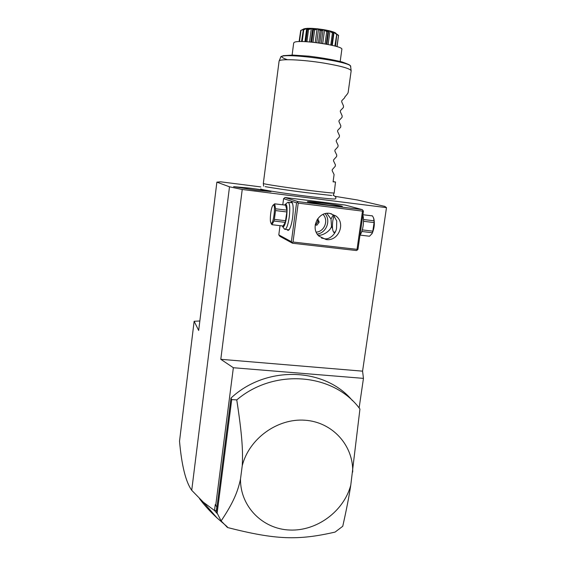 <?xml version="1.0" encoding="UTF-8"?>
<svg xmlns="http://www.w3.org/2000/svg" width="566" height="566" viewBox="0 0 566 566"><rect width="100%" height="100%" fill="white"/><g stroke="black" fill="none" stroke-linecap="round" stroke-linejoin="round"><path stroke-width="0.85" d="M260.806 186.922L220.662 181.813L216.877 182.139L229.499 186.808L242.234 189.483L386.479 207.644L384.816 206.406L357.415 199.975L335.44 196.409M260.742 188.895L260.827 189.044C261.768 189.836 284.656 193.438 306.319 196.154C323.342 198.263 332.95 199.204 335.15 198.963L335.256 198.857M255.478 190.098L233.617 186.66L249.344 188.082C262.829 189.851 270.06 191.018 271.036 191.584L255.478 190.098M199.84 320.986L194.138 321.269L198.68 330.466L216.877 182.139M194.138 321.269L179.521 441.218C181.686 465.57 185.754 481.928 191.725 490.305L229.499 186.808M199.515 498.674C203.951 504.787 209.781 511.204 217.004 517.911L227.284 526.797M233.362 367.73L363.457 378.371L362.573 371.162L220.797 359.304L233.362 367.73L215.752 505.134L216.82 506.917L216.368 510.461L217.132 513.079L221.129 520.925L227.49 527.519C275.953 539.886 298.027 540.565 335.079 532.09L342.748 526.281C346.427 509.931 349.109 496.219 350.779 485.14L359.941 409.02C334.011 373.312 274.51 367.801 236.765 399.907L231.72 399.582L230.978 398.068L216.523 510.645M352.484 400.678C324.926 367.32 266.317 365.035 230.978 398.068M363.457 378.371L359.12 407.966M216.82 506.917L215.264 504.61L214.507 510.525L216.368 510.461M215.752 505.134L215.264 504.61M220.797 359.304L242.234 189.483M191.725 490.305L203.314 502.176L214.507 510.525M214.592 510.61L217.669 514.147M217.132 513.079L231.72 399.582M236.765 399.907C242.121 434.851 243.083 451.003 242.248 465.691L240.486 479.126C237.727 491.96 233.157 502.976 221.129 520.925M240.486 479.126C240.21 506.492 262.596 529.068 289.728 530.038C316.847 531.269 343.817 511.289 350.779 485.14M352.696 472.086C353.538 445.492 332.532 422.073 305.01 420.227C277.545 418.104 249.054 438.586 242.248 465.691M362.573 371.162L386.479 207.644M362.304 209.639L363.422 211.175L357.96 249.337L356.46 250.54L292.537 243.246L291.37 241.71L296.57 202.869L298.112 201.645L362.304 209.639L345.14 205.041L285.031 197.513L283.587 198.659L282.788 204.736M280.029 225.657L278.805 234.904L279.901 236.34L292.537 243.246M298.112 201.645L285.031 197.513M329.094 205.281L307.423 201.8C306.928 201.355 311.3 201.694 320.554 202.819C331.881 204.22 344.107 206.279 342.076 206.463L329.094 205.281M291.37 241.71L278.805 234.904M296.57 202.869L283.587 198.659M290.386 202.557L291.766 202.055C293.294 203.894 293.584 209.017 292.636 217.408C291.731 223.648 290.528 227.794 289.028 229.86L287.988 230.447L287.132 229.591M363.061 210.46L362.502 211.118L298.225 203.13L297.49 202.303M298.225 203.13L293.011 242.022L357.033 249.351L357.401 250.023M357.033 249.351L362.502 211.118M329.759 213.382L335.999 216.028C346.067 223.379 338.404 241.59 326.136 239.545L318.948 236.128C310.005 228.261 318.028 211.337 329.759 213.382M293.011 242.022L292.098 242.559M321.502 238.038L324.127 238.647C329.476 240.196 336.034 233.624 336.544 228.148L336.742 220.973L333.537 215.221L330.94 213.587M326.858 213.368L331.004 218.992L333.254 214.981M333.905 215.561L332.794 220.782C332.093 226.768 332.419 230.603 333.77 232.265L335.348 231.834M332.532 228.459L331.499 226.244C330.77 230.666 322.868 235.852 318.177 235.3M334.202 232.463L334.598 233.263M331.499 226.244L331.004 218.992M317.236 234.055C326.32 232.98 331.117 220.591 325.096 213.693M316.189 232.131C324.438 231.735 328.881 220.259 323.03 214.415M315.205 224.978L316.91 225.183L319.182 222.155L317.767 218.674M319.182 222.155L317.95 221.681L317.13 219.615M316.91 225.183L315.694 224.695L317.95 221.681M315.255 224.645L315.694 224.695M288.462 202.324L292.332 202.812L291.766 202.055M285.497 204.17L287.875 202.246C289.792 202.663 290.252 207.573 289.268 216.962C288.186 224.15 286.828 228.282 285.2 229.364L284.09 228.6M285.2 229.364L288.455 229.746M284.712 204.977L284.995 204.574C286.99 203.491 287.542 207.467 286.665 216.516C285.561 223.605 284.266 227.065 282.795 226.888L282.201 225.912M285.554 205.076L286.891 210.163L286.863 211.96L285.271 222.367L283.085 226.018M272.961 205.267L274.701 203.831L275.564 208.783L286.891 210.163M285.943 205.217L274.701 203.831M286.863 211.96L275.529 210.573L275.564 208.783M285.696 220.747L274.369 219.396L275.529 210.573M285.271 222.367L273.958 221.023L274.369 219.396M283.191 226.025L271.97 224.702L273.958 221.023M270.888 222.87L271.97 224.702M273.576 204.984L272.642 205.734C270.774 208.748 269.536 221.207 270.93 222.954L271.192 223.209C273.3 224.78 275.847 205.366 273.576 204.984M360.577 231.07L362.148 220.089M369.357 236.206L360.004 235.102C361.405 233.305 362.459 230.185 363.153 225.735C363.74 221.249 363.641 217.74 362.848 215.207M363.528 221.292L374.076 222.572L372.831 231.161L371.869 233.871M362.304 229.902L372.831 231.161M363.513 219.523L374.034 220.811L374.076 222.572M362.919 214.719L372.442 215.894L373.518 217.797L374.034 220.811M371.869 215.731L372.442 215.894M369.506 236.22L371.954 233.723M373.822 218.653C374.841 223.414 374.31 228.289 372.23 233.27M361.823 231.487L372.308 232.732M279.08 61.192L280.644 57.336C279.455 51.768 353.623 61.666 350.658 66.675L351.153 70.835C350.411 68.627 341.305 66.052 323.844 63.081C301.975 59.501 278.755 58.631 279.08 61.192L263.317 183.504C263.183 184.007 285.441 187.417 306.687 190.119C323.589 192.242 332.758 193.19 334.188 192.964L335.518 182.026L333.119 181.594M340.194 61.446L341.85 49.376C344.064 45.768 298.714 39.082 294.221 42.386L293.69 42.952L292.113 55.058M299.23 41.601L300.688 30.486L303.503 29.453C307.472 27.982 308.944 27.925 307.925 29.283L308.116 29.29C311.703 27.953 313.642 28.052 313.939 29.588L314.172 29.609C316.953 28.328 319.118 28.569 320.667 30.338L320.087 30.599L318.439 42.889M320.667 30.338L323.752 29.722L327.254 31.441L326.716 31.675L325.061 43.907M326.716 31.675L324.537 30.125L323.059 29.871L321.41 30.783L320.915 30.373M321.41 30.783L319.762 43.066M320.087 30.599L318.524 29.241L316.734 42.662M318.524 29.241L317.017 29.071L315.227 42.485M317.017 29.071L314.646 29.984L313.019 42.245M313.939 29.588L313.38 29.878L311.753 42.117M314.646 29.984L314.172 29.609M313.38 29.878L312.665 28.703L310.89 42.04M312.665 28.703L311.307 28.64L309.545 41.926M311.307 28.64L308.512 29.63L306.906 41.742M307.925 29.283L307.458 29.616L305.859 41.686M308.512 29.63L308.116 29.29M307.458 29.616L307.685 28.59L306.659 28.633L304.94 41.643M306.659 28.633L303.758 29.75L302.202 41.566M303.376 29.467L301.508 41.559M304.112 28.993L303.595 29.326M303.631 29.043L300.978 30.331L299.492 41.587M300.596 31.215L299.096 41.608M327.254 31.441L327.481 31.484C327.82 30.04 329.61 30.465 332.85 32.75L333.027 32.8C332.065 31.165 333.317 31.604 336.763 34.109L338.56 35.375L337.067 46.667M338.539 35.333L336.933 46.617M338.44 35.573L336.911 34.271M336.869 34.151L335.461 46.186M336.763 34.109L334.888 46.03M336.48 34.328L334.018 32.46L332.27 45.365M334.018 32.46L333.148 32.156L333.424 33.153L331.726 45.238M332.85 32.75L332.419 32.977L330.785 45.025M333.353 33.238L333.027 32.8M332.419 32.977L329.928 31.243L328.139 44.473M328.627 31.293L326.879 44.233M329.928 31.243L328.676 30.946L327.919 31.915L326.271 44.12M327.919 31.915L327.481 31.484M324.537 30.125L322.733 43.518M323.059 29.871L321.262 43.285M303.56 28.979C306.871 27.904 313.592 28.137 323.738 29.673C330.098 30.79 334.145 31.958 335.871 33.175M335.518 182.026L333.084 181.813L334.089 174.554L332.15 170.621L332.292 169.588L335.235 166.305L335.433 164.855L333.501 160.857L333.643 159.817L336.579 156.584L336.784 155.126L334.853 151.065L334.994 150.025L337.93 146.835L338.128 145.377L336.211 141.245L336.353 140.205L339.282 137.057L339.487 135.592L337.569 131.404L337.711 130.357L340.64 127.258L340.845 125.794L338.928 121.534L339.076 120.487L341.998 117.431L342.204 115.959L340.3 111.644L340.442 110.589L343.364 107.575L343.569 106.104L341.666 101.717L341.814 100.663L344.729 97.699L344.835 96.963C346.965 94.671 348.076 93.128 348.168 92.329L351.153 70.835M287.464 59.692C283.446 58.411 281.62 57.329 281.974 56.451M217.004 517.911L203.314 502.176M335.999 216.028L333.537 215.221M334.556 233.341L333.77 232.265M284.613 229.287L282.795 226.888M271.362 224.051L270.93 222.954M265.199 186.631C269.303 187.417 288.858 190.466 306.312 192.638M335.15 198.963C336.614 198.058 335.985 196.791 333.268 195.157M306.404 192.652L331.626 195.496M333.148 195.447L334.188 192.964M263.671 186.172L263.317 183.504M305.711 41.679L307.338 29.382M331.782 45.252L333.424 33.153M326.886 44.24L328.662 31.116M350.566 66.286L349.915 65.401C350.128 65.04 347.524 63.894 342.097 61.963C332.865 59.685 321.849 57.76 309.057 56.183L292.834 55.072L283.233 55.673L280.778 57.081"/></g></svg>
